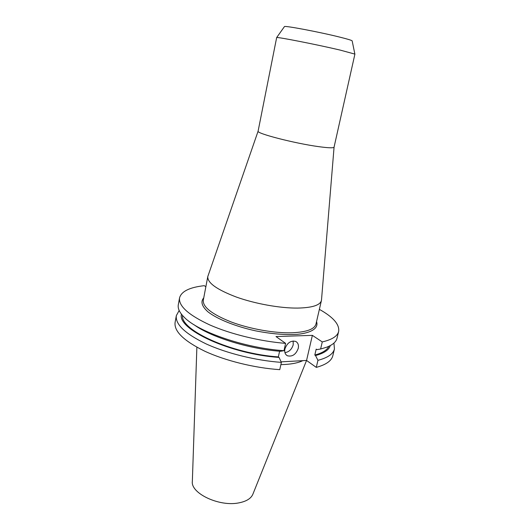 <?xml version="1.0" encoding="UTF-8"?>
<svg xmlns="http://www.w3.org/2000/svg" width="530" height="530" viewBox="0 0 530 530"><rect width="100%" height="100%" fill="white"/><g stroke="black" fill="none" stroke-linecap="round" stroke-linejoin="round"><path stroke-width="0.79" d="M352.178 40.976L352.152 40.837C351.483 40.24 347.183 38.962 339.253 36.987C319.139 31.972 284.835 25.493 284.464 26.573L284.385 26.686M258.11 131.129C255.824 133.335 294.952 143.464 318.835 146.664C328.547 147.989 333.628 148.148 334.072 147.135L354.908 54.113L339.982 50.045C316.589 44.52 276.72 36.696 276.66 37.564L258.11 131.129L207.786 276.594C207.336 282.821 216.863 289.638 236.367 297.052C255.182 303.789 280.052 308.248 297.562 308.089C312.144 307.771 320.1 305.253 321.418 300.536L321.524 299.708M208.025 275.792L207.893 276.17M284.915 348.939C284.325 352.198 285.147 354.471 287.386 355.769C292.335 356.948 295.959 354.471 298.257 348.349C298.874 345.023 298.019 342.711 295.687 341.419C290.765 340.339 287.174 342.844 284.915 348.939M284.935 352.635C289.035 351.986 291.791 349.369 293.209 344.798L293.156 340.982M196.875 347.223L192.35 481.293C190.422 493.198 219.122 506.945 238.758 502.897C246.423 501.42 251.154 498.472 252.936 494.059L306.559 360.446L316.284 367.383C326.076 364.706 331.594 360.811 332.827 355.683L334.443 348.959L333.933 343.076M280.873 364.627L284.941 364.481C292.606 364.004 298.562 362.732 302.802 360.658M179.544 297.913C178.524 306.062 188.62 315.078 209.82 324.95C230.669 334.145 260.316 341.38 285.604 343.367L283.974 350.688C245.118 348.111 198.194 331.919 184.255 317.291C179.604 312.667 177.616 308.486 178.305 304.743L179.544 297.913C181.32 291.401 189.561 287.32 204.288 285.67L205.852 286.783M316.284 367.383L317.94 360.327L315.522 355.544L314.807 355.047L316.191 349.124L316.907 349.615L320.604 349.018L322.273 341.93L312.369 335.357L275.998 336.55L285.604 343.367M322.273 341.93C332.058 339.644 337.517 336.146 338.65 331.442C339.65 324.459 333.224 317.099 319.371 309.361M320.604 349.018L326.526 347.269C332.648 344.917 336.152 341.89 337.027 338.193L338.65 331.442M193.953 324.685C210.688 337.014 248.583 348.899 280.39 351.297L283.974 350.688M314.807 355.047C322.412 353.007 327.083 350.091 328.825 346.315M182.532 315.489C180.319 330.177 231.69 353.702 278.343 356.909L279.038 357.419L281.377 362.368L279.76 369.655C254.638 367.999 225.303 360.738 204.732 351.185C183.817 340.896 173.939 331.316 175.092 322.439L176.331 315.642C175.211 324.314 185.149 333.741 206.144 343.917C226.787 353.371 256.209 360.625 281.377 362.368M279.601 351.231L278.343 356.909M315.522 355.544C324.055 353.258 328.984 349.933 330.303 345.58M181.479 314.217C176.834 329.037 230.152 354.173 279.038 357.419M317.94 360.327C327.732 357.763 333.238 353.974 334.443 348.959M179.166 310.461L176.331 315.642M281.139 361.858L306.565 360.446L312.369 335.357M207.786 276.594L203.288 300.265C202.725 307.089 212.073 314.343 231.338 322.021C249.928 328.978 274.586 333.324 292.037 332.78C306.572 332.118 314.555 329.196 315.979 324.015L321.418 300.536M316.536 321.611C318.808 327.918 311.998 332.86 297.31 334.331C285.239 335.073 271.367 333.92 255.685 330.866C235.386 326.427 217.24 319.093 207.932 311.819C201.798 306.307 200.406 301.649 203.752 297.847M284.464 26.573L276.66 37.564M286.2 354.901L287.386 355.769M334.072 147.135L321.491 300.113M352.152 40.837L354.861 54.04"/></g></svg>
